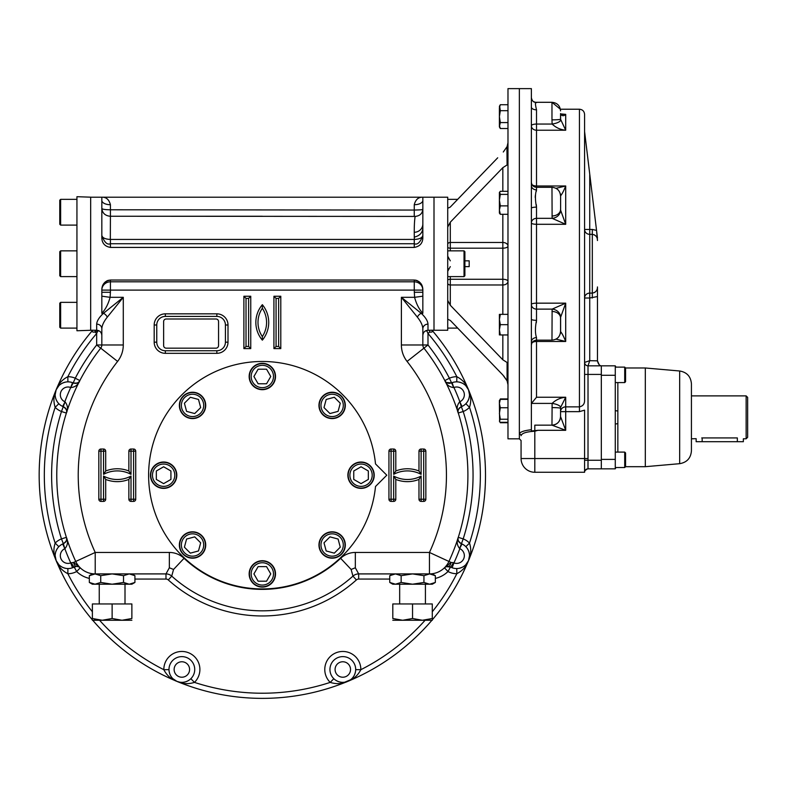 <?xml version="1.0" encoding="UTF-8"?>
<svg xmlns="http://www.w3.org/2000/svg" width="787" height="787" viewBox="0 0 787 787"><rect width="100%" height="100%" fill="white"/><g stroke="black" fill="none" stroke-linecap="round" stroke-linejoin="round"><path stroke-width="1.18" d="M615.896 367.126L615.277 365.837A2.577 2.558 180 0 0 615.631 367.126M615.631 467.547A2.577 2.558 0 0 0 615.277 468.836L588.017 468.836L587.978 468.186M601.327 468.836L601.327 365.837L588.017 365.837A3.433 3.433 0 0 1 584.584 362.404L589.738 360.682L597.461 360.849C598.248 364.056 599.537 365.719 601.327 365.837L615.277 365.837L615.277 410.676L617.844 411.001L617.844 452.092M615.277 410.676L615.277 423.996L617.844 423.672M615.277 423.996L615.277 468.836L615.896 467.547M679.673 370.992C686.894 372.241 690.819 376.511 691.429 383.81L691.429 450.862C690.819 458.162 686.894 462.431 679.673 463.681L679.673 370.992L645.31 367.982L645.31 466.691L625.567 466.691L624.711 467.547L615.277 467.547M615.277 375.281L601.327 375.281L601.327 459.392L615.277 459.392M691.429 438.792L696.151 438.674L696.151 441.714L743.361 441.714L743.361 438.792L746.145 438.792L747.65 437.297L747.65 397.376L746.145 395.881L746.145 438.792M701.729 437.936C693.977 438.871 693.977 438.871 701.729 437.936L737.35 437.936C745.102 438.871 745.102 438.871 737.35 437.936L737.35 441.714M645.31 367.982L625.567 367.982L624.711 367.126L624.711 382.58L615.277 382.58M625.576 367.982L625.576 381.715L624.711 382.58M625.576 466.691L625.576 452.958L624.711 452.092L624.711 467.547M499.401 116.653L500.316 122.575L499.401 126.579M499.893 421.881L500.316 422.727L507.979 422.727M499.401 400.534L500.316 399.343L499.401 403.544L499.893 399.776M500.316 398.94L507.979 398.94M500.316 422.727L499.401 421.134L500.316 419.235L499.401 413.5L500.316 407.755L499.401 403.544L499.607 421.498L500.316 422.314L507.979 422.314M499.401 403.544L499.401 400.878M500.316 399.343L507.979 399.343M500.316 407.755L507.979 407.755M500.316 419.235L507.979 419.235M499.401 314.357L499.401 329.674M507.979 314.357L500.316 314.357L499.401 319.512L500.316 324.657L499.401 329.812L500.316 334.957L507.979 334.957M499.893 323.201L499.578 321.706M499.538 327.864L499.647 327.215M499.401 329.812L499.401 334.957M500.316 324.657L507.979 324.657M499.607 105.97L500.316 110.682L499.401 116.624L499.401 126.923L500.316 128.517L507.979 128.517M499.401 106.324L500.316 104.73L499.401 107.711L499.401 116.624M499.46 106.943L499.902 105.537M499.43 115.6L499.519 114.577M499.578 114.085L499.942 112.148M499.46 124.808L499.902 123.382M499.401 125.546L500.316 128.517M500.316 110.682L507.979 110.682M500.316 122.575L507.979 122.575M500.316 104.73L507.979 104.73M507.979 191.31L500.316 191.31L499.401 192.5L499.401 200.134L499.401 195.51M499.607 192.136L500.316 194.389L499.401 200.134L500.316 205.879L499.401 210.08L499.401 205.466M499.401 213.1L499.401 210.08L500.316 214.29L499.401 213.1M499.401 200.134L499.401 210.08M500.316 205.879L507.979 205.879M500.316 214.29L507.979 214.29M500.316 194.389L507.979 194.389M584.584 131.547L589.738 174.124L589.738 229.45L584.584 229.45L584.584 114.381L584.584 400.455C584.593 403.987 582.882 406.122 579.439 406.869L565.705 406.869A5.155 4.771 0 0 0 560.551 411.64L560.551 416.569L560.551 408.256L560.551 411.64L565.705 411.64L565.705 397.238L536.518 397.238L536.518 341.479A5.155 2.587 -0 0 0 532.002 342.827M597.313 236.749L597.461 237.979C597.323 236.789 597.323 236.789 597.461 237.979L596.546 230.404L592.316 229.45L596.546 230.404L597.461 240.527C597.461 237.044 595.749 234.988 592.316 234.349L594.51 234.9M592.316 298.007L592.316 293.108C595.749 292.479 597.461 290.413 597.461 286.94L597.461 296.551L589.738 298.007L589.738 360.682L588.017 365.837L588.017 468.836A3.433 3.433 0 0 0 587.417 468.885L587.574 468.865M599.153 364.666L597.461 360.849M596.202 291.092L594.51 292.557M597.461 360.682L597.461 296.551M596.546 230.404L589.738 174.124M536.301 191.359L536.518 189.874C535.071 194.123 535.071 199.878 536.518 207.129L536.301 204.659M535.209 197.38L535.396 195.137M533.861 101.73L536.518 102.684C535.071 101.454 535.071 103.845 536.518 109.826A5.155 2.774 180 0 1 531.373 107.062L531.373 97.657A5.155 5.027 180 0 0 531.373 97.795A5.155 5.027 180 0 1 531.373 97.657L531.373 88.626L507.979 88.626L507.979 438.831L519.351 438.831L519.351 434.011C519.813 432.024 523.817 430.597 531.373 429.732L531.373 107.062M531.373 97.657L531.373 97.657C532.091 101.021 533.675 102.576 536.124 102.3L551.972 102.3L560.393 109.226L579.439 109.226C582.567 109.531 584.279 111.252 584.584 114.381M560.226 193.533A8.588 8.008 156.5 0 1 560.61 195.806L560.61 210.168A8.588 7.663 -18.6 0 1 552.12 218.333L551.972 187.306L536.518 187.306L536.518 189.874A5.155 4.338 -0 0 1 531.373 185.545A5.155 4.338 -0 0 1 531.373 185.535L531.373 185.535M531.373 208.24A5.155 1.112 180 0 1 531.373 208.23A5.155 1.112 180 0 1 536.518 207.129L536.518 224.295A5.155 1.318 -0 0 1 531.373 222.987A5.155 4.643 180 0 1 536.518 218.333L552.12 218.333L565.705 224.295L565.705 185.978L536.518 185.978A5.155 2.587 -0 0 1 532.002 184.63M536.301 322.798L536.518 320.329A5.155 1.112 -0 0 1 531.373 319.227A5.155 1.112 -0 0 1 531.373 319.217L531.373 319.217A5.155 1.112 -0 0 0 531.373 319.227M551.972 311.465A8.588 6.512 -0 0 1 560.551 317.948A8.588 6.512 -0 0 1 560.551 317.978L560.551 331.563C560.049 336.777 557.186 339.64 551.972 340.151L552.12 309.124L536.518 309.124L536.518 303.162A5.155 1.318 -0 0 0 531.373 304.471A5.155 4.643 180 0 0 536.518 309.124L536.518 320.329C535.071 327.559 535.071 333.314 536.518 337.584A5.155 4.338 180 0 0 531.373 341.912A5.155 4.338 180 0 1 531.373 341.912M531.373 429.732L531.373 430.991L537.954 430.302L534.806 431.227C526.346 431.738 521.771 433.224 521.073 435.673A1.722 1.672 0 0 0 519.351 434.011L519.351 88.626L519.351 438.831L521.073 440.543L521.073 458.536L521.073 440.543M560.226 333.924A8.588 8.008 -156.5 0 0 560.61 331.652C562.085 333.413 563.787 336.688 565.705 341.479L565.705 303.162L536.518 303.162L536.518 224.295L565.705 224.295L560.61 210.168M555.947 339.128L565.705 341.479C563.787 336.688 562.085 333.413 560.61 331.652L560.61 317.289L565.705 303.162L552.12 309.124A8.588 7.663 18.6 0 1 560.61 317.289L560.551 317.978L560.61 317.289M560.61 195.806C562.085 194.045 563.787 190.769 565.705 185.978C563.787 190.769 562.085 194.045 560.61 195.806M560.551 114.518L560.551 119.201A8.588 0.649 -0 0 1 551.972 119.85L552.12 124.051A8.588 2.833 -8.7 0 0 560.61 120.067L560.59 113.918A8.588 3.66 170.9 0 1 560.61 114.115C562.085 116.151 563.787 116.23 565.705 114.341L560.875 114.341M560.57 113.8A8.588 3.66 170.9 0 1 560.59 113.918L565.705 114.341L565.705 130.219L536.518 130.219A5.155 4.447 -0 0 1 531.373 125.763A5.155 1.722 180 0 1 536.518 124.051L536.518 109.826M560.61 114.115L560.551 113.574M560.551 119.25L565.705 130.219C560.442 129.727 555.907 127.671 552.12 124.051L536.518 124.051L536.518 187.306C533.389 187.001 531.678 185.289 531.373 182.161M555.947 188.329L565.705 185.978M551.972 215.992A8.588 6.512 0 0 0 560.551 209.509A8.588 6.512 0 0 0 560.551 209.48L560.551 209.509M584.593 472.121L584.643 471.669A3.433 3.433 0 0 0 584.584 472.269L584.584 410.155L579.439 411.64L565.705 411.64L565.705 430.302L551.972 425.157L552.12 403.406A8.588 2.833 8.7 0 1 560.61 407.391L565.705 397.238C560.442 397.74 555.907 399.786 552.12 403.406L531.451 403.406L536.518 397.238M551.972 407.607A8.588 0.649 -0 0 1 560.551 408.256L560.551 411.64M552.169 425.157L551.972 425.157A8.588 8.588 180 0 0 560.551 416.569L560.551 416.766M537.954 430.302L565.705 430.302L560.551 416.569C560.049 421.783 557.186 424.646 551.972 425.157L534.806 425.157L534.806 430.892M584.584 395.881L584.584 400.455M587.948 466.317L587.978 463.435M587.987 462.972L588.017 460.257L584.584 460.238M587.555 468.865A3.433 3.433 -90 0 1 588.017 468.836A3.433 3.433 0 0 0 584.584 472.269L534.806 472.269A13.733 13.733 0 0 1 521.073 458.536A13.733 13.733 0 0 0 534.806 472.269L534.806 431.227M586.433 469.229L588.017 468.836A3.433 3.433 -90 0 0 584.584 472.161L584.593 472.131M531.451 403.406L531.373 404.262M551.972 425.157L534.806 425.157M464.891 266.626L469.19 266.626L469.19 260.831L464.891 260.831M450.302 266.626L447.724 271.23L447.931 269.921M447.98 257.713L447.724 256.228L450.302 260.831M448.413 258.805L448 257.792M447.99 269.705L448.354 268.78M450.154 207.178L447.724 208.23L447.724 197.212L434.001 197.212L434.001 330.245L434.001 197.212L101.828 197.212L101.828 200.429A8.588 4.289 180 0 0 110.416 204.718C109.068 199.534 106.215 197.025 101.828 197.212L90.672 197.212L90.672 330.284L76.939 330.756L76.939 196.701L90.672 197.173M502.834 314.357L502.834 284.983A5.155 3.64 180 0 0 507.979 281.343A5.155 2.076 -0 0 0 502.834 279.277L450.302 279.277L450.302 305.258L447.724 300.408L447.724 227.05L450.302 222.2L450.302 248.18A2.577 1.033 -0 0 1 447.724 247.148M447.734 226.902L447.724 208.23M507.979 362.305L507.084 362.482L502.834 359.797L502.834 334.957M465.786 385.689L468.511 389.801C466.435 384.036 462.54 379.668 456.834 376.707A18.022 18.022 0 0 0 449.407 378.213A210.719 210.719 0 0 0 427.99 344.972L422.845 344.972L422.845 328.799A5.155 4.673 180 0 1 422.845 328.779L422.845 328.799C422.678 325.385 420.858 321.509 417.376 317.151A5.155 3.197 135 0 1 421.222 313.315C425.511 317.328 427.774 320.939 427.99 324.126L427.99 330.245L447.724 330.245L447.724 319.227L450.302 320.427L502.834 374.966L507.084 380.829L507.979 384.764M450.302 250.856L450.302 248.18L502.834 248.18A5.155 2.076 180 0 0 507.979 246.115A5.155 3.64 0 0 0 502.834 242.475L502.834 284.983L450.302 284.983A2.577 1.82 -0 0 1 447.724 283.163M507.979 165.152L507.084 164.975L502.834 167.661L450.302 222.2M507.084 362.482L507.084 380.829L503.71 375.93M507.979 142.693L507.084 146.628L503.287 152.009M506.926 146.923L507.084 164.975M450.302 207.03L497.709 157.793M450.302 305.258L502.834 359.797M447.724 319.227L447.724 300.408M447.724 328.1L457.66 328.1L485.53 357.042M496.902 158.63L457.66 199.357L447.724 199.357M131.872 573.91L134.921 575.681L129.225 573.91L123.529 575.681L112.128 573.91L100.726 575.681L95.03 573.91L92.384 573.91L89.334 575.681L89.334 582.449L95.03 584.21L92.384 584.21L89.334 582.449M95.06 584.21L100.726 582.449L112.128 584.21L129.225 584.21L134.921 582.449L134.921 575.681M126.609 583.816L125.005 583.216M92.423 583.816L90.712 583.167M134.921 582.449L131.872 584.21L129.245 584.21M132.147 583.728L131.468 583.924M95.03 584.21L112.128 584.21L123.529 582.449L129.225 584.21M97.647 574.303L99.251 574.913M92.118 574.402L92.787 574.205M70.948 387.558C75.277 387.096 78.238 384.774 79.841 380.583C79.261 382.728 77.047 383.505 73.201 382.935L70.741 387.489L72.532 382.659L73.201 382.935L75.267 378.213A210.719 210.719 0 0 1 96.673 344.972L100.726 348.159A205.574 205.574 0 0 0 75.739 561.456A21.456 21.456 0 0 0 95.217 573.91L89.334 575.681M131.832 574.303L133.544 574.953M123.529 575.681L123.529 582.449M100.726 575.681L100.726 582.449M429.613 573.91L423.937 575.681L412.545 573.91L401.144 575.681L395.448 573.91L389.752 575.681L389.752 582.449L395.448 584.21L392.802 584.21L389.752 582.449M427.016 583.816L425.423 583.216M392.841 583.816L391.169 583.187M435.339 582.449L432.289 584.21L429.643 584.21L435.339 582.449L435.339 575.681L429.643 573.91L358.675 573.91A8.588 8.588 0 0 0 352.95 576.114L351.13 569.454L355.33 567.781L358.675 573.91L358.675 579.065A3.433 3.433 0 0 0 356.383 579.94L352.95 576.114A135.62 135.62 0 0 1 171.723 576.114A8.588 8.588 0 0 0 165.988 573.91L169.343 567.781L173.543 569.454L171.723 576.114L168.29 579.94A140.765 140.765 0 0 0 356.383 579.94M432.555 583.728L431.886 583.924M412.545 584.21L429.643 584.21L423.937 582.449L412.545 584.21L395.448 584.21L401.144 582.449L412.545 584.21M398.065 574.303L399.668 574.913M392.526 574.402L393.205 574.205M435.339 575.681L432.289 573.91L429.643 573.91M432.25 574.303L433.962 574.953M423.937 575.681L423.937 582.449M401.144 575.681L401.144 582.449M218.56 345.601L218.56 321.558A2.577 2.577 0 0 0 215.982 318.991L166.205 318.991A2.577 2.577 0 0 0 163.627 321.558L163.627 345.601A2.577 2.577 0 0 0 166.205 348.169L215.982 348.169A2.577 2.577 0 0 0 218.56 345.601M262.337 365.335A11.156 11.156 0 0 1 271.997 382.079A11.156 11.156 0 0 1 252.676 382.079A11.156 11.156 0 0 1 262.337 365.335M262.337 363.624A12.877 12.877 0 0 1 273.483 382.935A12.877 12.877 0 0 1 251.191 382.935A12.877 12.877 0 0 1 262.337 363.624M258.126 383.79L253.916 376.501L258.126 369.201L266.547 369.201L270.758 376.501L266.547 383.79L258.126 383.79M372.202 475.2A11.156 11.156 0 0 1 355.468 484.871A11.156 11.156 0 0 1 355.468 465.54A11.156 11.156 0 0 1 372.202 475.2M373.923 475.2A12.877 12.877 0 0 1 354.603 486.356A12.877 12.877 0 0 1 354.603 464.055A12.877 12.877 0 0 1 373.923 475.2M353.747 470.99L361.046 466.78L368.336 470.99L368.336 479.421L361.046 483.631L353.747 479.421L353.747 470.99M340.023 552.887A11.156 11.156 0 0 1 321.352 547.89A11.156 11.156 0 0 1 335.026 534.225A11.156 11.156 0 0 1 340.023 552.887M341.233 554.107A12.877 12.877 0 0 1 319.699 548.332A12.877 12.877 0 0 1 335.469 532.563A12.877 12.877 0 0 1 341.233 554.107M329.95 536.862L338.095 539.046L340.269 547.181L334.318 553.143L326.172 550.959L323.998 542.823L329.95 536.862M262.337 585.075A11.156 11.156 0 0 1 252.676 568.332A11.156 11.156 0 0 1 271.997 568.332A11.156 11.156 0 0 1 262.337 585.075M262.337 586.787A12.877 12.877 0 0 1 251.191 567.476A12.877 12.877 0 0 1 273.483 567.476A12.877 12.877 0 0 1 262.337 586.787M266.547 566.62L270.758 573.91L266.547 581.209L258.126 581.209L253.916 573.91L258.126 566.62L266.547 566.62M184.65 552.887A11.156 11.156 0 0 1 189.647 534.225A11.156 11.156 0 0 1 203.321 547.89A11.156 11.156 0 0 1 184.65 552.887M183.43 554.107A12.877 12.877 0 0 1 189.205 532.563A12.877 12.877 0 0 1 204.974 548.332A12.877 12.877 0 0 1 183.43 554.107M200.675 542.823L198.491 550.959L190.356 553.143L184.404 547.181L186.578 539.046L194.723 536.862L200.675 542.823M184.65 397.514A11.156 11.156 0 0 1 203.321 402.521A11.156 11.156 0 0 1 189.647 416.185A11.156 11.156 0 0 1 184.65 397.514M183.43 396.304A12.877 12.877 0 0 1 204.974 402.078A12.877 12.877 0 0 1 189.205 417.848A12.877 12.877 0 0 1 183.43 396.304M194.723 413.549L186.578 411.365L184.404 403.229L190.356 397.268L198.491 399.452L200.675 407.587L194.723 413.549M152.471 475.2A11.156 11.156 0 0 1 169.205 465.54A11.156 11.156 0 0 1 169.205 484.871A11.156 11.156 0 0 1 152.471 475.2M150.75 475.2A12.877 12.877 0 0 1 170.061 464.055A12.877 12.877 0 0 1 170.061 486.356A12.877 12.877 0 0 1 150.75 475.2M170.927 479.421L163.627 483.631L156.328 479.421L156.328 470.99L163.627 466.78L170.927 470.99L170.927 479.421M340.023 397.514A11.156 11.156 0 0 1 335.026 416.185A11.156 11.156 0 0 1 321.352 402.521A11.156 11.156 0 0 1 340.023 397.514M341.233 396.304A12.877 12.877 0 0 1 335.469 417.848A12.877 12.877 0 0 1 319.699 402.078A12.877 12.877 0 0 1 341.233 396.304M323.998 407.587L326.172 399.452L334.318 397.268L340.269 403.229L338.095 411.365L329.95 413.549L323.998 407.587M59.773 251.712L60.629 250.856L59.773 251.712L59.773 275.745L60.629 276.601L76.939 276.601M76.939 250.856L60.629 250.856L60.629 276.601L59.773 275.745M60.629 225.102L60.629 199.357L59.773 200.213L59.773 224.246L60.629 225.102L76.939 225.102M60.629 199.357L76.939 199.357M60.629 328.1L60.629 302.356L59.773 303.211L59.773 327.244L60.629 328.1L76.939 328.1M60.629 302.356L76.939 302.356M464.035 250.856L464.035 276.601L464.891 275.745L464.891 251.712L464.035 250.856L447.724 250.856M332.134 418.586A13.172 13.172 0 0 0 343.545 398.822A13.172 13.172 0 0 0 320.722 398.822A13.172 13.172 0 0 0 332.134 418.586M271.653 385.817A13.172 13.172 0 0 0 265.75 363.771A13.172 13.172 0 0 0 249.607 379.905A13.172 13.172 0 0 0 271.653 385.817M318.961 544.998A13.172 13.172 0 0 0 338.725 556.409A13.172 13.172 0 0 0 338.725 533.596A13.172 13.172 0 0 0 318.961 544.998M253.02 564.594A13.172 13.172 0 0 0 258.923 586.64A13.172 13.172 0 0 0 275.066 570.506A13.172 13.172 0 0 0 253.02 564.594M192.54 531.825A13.172 13.172 0 0 0 181.128 551.589A13.172 13.172 0 0 0 203.951 551.589A13.172 13.172 0 0 0 192.54 531.825M172.943 465.884A13.172 13.172 0 0 0 150.897 471.797A13.172 13.172 0 0 0 167.041 487.93A13.172 13.172 0 0 0 172.943 465.884M205.712 405.403A13.172 13.172 0 0 0 185.948 394.002A13.172 13.172 0 0 0 185.948 416.815A13.172 13.172 0 0 0 205.712 405.403M351.73 484.517A13.172 13.172 0 0 0 373.766 478.614A13.172 13.172 0 0 0 357.632 462.481A13.172 13.172 0 0 0 351.73 484.517M392.802 620.264L402.669 620.264L412.545 618.503L422.412 620.264L432.289 618.503C432.289 620.815 432.289 620.815 432.289 618.503L432.289 603.954L412.545 603.954L412.545 618.503M412.545 603.954L392.802 603.954L392.802 618.503C392.802 620.815 392.802 620.815 392.802 618.503L402.669 620.264L422.471 620.264M432.289 620.264L422.412 620.264M92.384 620.264L102.261 620.264L112.128 618.503L121.995 620.264L131.872 618.503C131.872 620.815 131.872 620.815 131.872 618.503L131.872 603.954L112.128 603.954L112.128 618.503M112.128 603.954L92.384 603.954L92.384 618.503C92.384 620.815 92.384 620.815 92.384 618.503L102.261 620.264L122.054 620.264M100.795 620.225L100.047 620.166M97.726 619.871L94.44 619.123M131.872 620.264L121.995 620.264M375.507 486.494A113.731 113.731 0 0 1 202.239 571.756A113.731 113.731 0 0 1 202.239 378.655A113.731 113.731 0 0 1 375.507 463.917L386.791 475.2L375.507 486.494M92.659 330.245A223.164 223.164 0 0 0 92.305 330.658A223.164 223.164 0 0 0 92.384 619.841A223.164 223.164 0 0 1 56.152 560.61L55.179 555.77M180.026 682.231L176.937 681.385A223.164 223.164 0 0 1 92.748 620.264A223.164 223.164 0 0 0 431.925 620.264A223.164 223.164 0 0 1 176.937 681.385L176.937 681.385C182.486 683.992 188.319 684.326 194.458 682.388L190.857 678.699A12.877 12.877 0 0 1 168.989 669.491A12.877 12.877 0 0 1 186.853 657.627A12.877 12.877 0 0 1 190.857 678.699M435.339 578.406A26.61 26.61 0 0 0 448.019 571.519L450.479 566.994A5.155 5.155 0 0 0 450.134 566.827A5.155 5.155 0 0 1 450.459 566.984A5.155 0.551 -61.5 0 0 453.43 562.695L453.932 562.921L452.141 567.752L450.479 566.994A12.877 12.877 0 0 0 465.835 546.68L469.514 543.089C471.452 549.218 471.118 555.061 468.511 560.61A223.164 223.164 0 0 1 432.289 619.841A223.164 223.164 0 0 0 432.014 330.245A223.164 223.164 0 0 1 468.511 389.801L469.495 394.641M131.016 449.023A2.145 2.145 0 0 0 128.861 451.167L131.016 451.167L131.016 449.023L133.583 449.023L133.583 451.167L131.016 451.167L131.016 474.345A29.188 29.188 0 0 0 103.54 474.345L103.54 451.167L105.694 451.167A2.145 2.145 0 0 0 103.54 449.023L103.54 451.167L100.972 451.167L100.972 499.233L103.54 499.233L103.54 476.066A29.188 29.188 0 0 0 131.016 476.066L131.016 499.233L133.583 499.233L133.583 451.167L135.728 451.167A2.145 2.145 0 0 0 133.583 449.023M133.583 501.388A2.145 2.145 0 0 0 135.728 499.233L133.583 499.233L133.583 501.388L131.016 501.388L131.016 499.233L128.861 499.233A2.145 2.145 0 0 0 131.016 501.388M103.54 501.388A2.145 2.145 0 0 0 105.694 499.233L103.54 499.233L103.54 501.388L100.972 501.388L100.972 499.233L98.828 499.233A2.145 2.145 0 0 0 100.972 501.388M393.657 501.388A2.145 2.145 0 0 0 395.802 499.233L393.657 499.233L393.657 501.388L391.09 501.388L391.09 499.233L393.657 499.233L393.657 476.066A29.188 29.188 0 0 0 421.124 476.066L421.124 499.233L418.979 499.233A2.145 2.145 0 0 0 421.124 501.388L421.124 499.233L423.701 499.233L423.701 451.167L421.124 451.167L421.124 474.345A29.188 29.188 0 0 0 393.657 474.345L393.657 451.167L391.09 451.167L391.09 499.233L388.935 499.233A2.145 2.145 0 0 0 391.09 501.388M79.802 380.662L79.841 380.583A5.155 5.155 0 0 1 77.795 382.698A5.155 5.155 0 0 0 79.841 380.583L75.267 378.213A18.022 18.022 0 0 0 67.839 376.707L67.898 381.852A12.877 12.877 0 0 1 72.532 382.659M55.179 394.641L56.152 389.801C53.555 395.349 53.221 401.193 55.159 407.322L58.838 403.721A12.877 12.877 0 0 0 62.685 406.436L65.026 401.842C67.761 405.236 68.213 408.974 66.383 413.067A5.155 5.155 0 0 0 66.433 410.125M58.838 403.721A12.877 12.877 0 0 1 67.898 381.852M62.685 543.974L63.354 543.689L64.829 548.657L62.685 543.974A12.877 12.877 0 0 0 58.838 546.68L55.159 543.089A218.019 218.019 0 0 1 55.159 407.322A18.022 18.022 0 0 0 61.475 411.512L65.026 401.842M66.403 412.988L66.383 413.067C67.495 411.139 66.482 409.024 63.354 406.712L62.685 406.436M57.392 401.941L56.339 400.071M55.651 398.202L55.287 396.402M65.616 382.089L63.54 382.669M61.74 383.505L60.206 384.518M58.887 385.689L56.152 389.801A223.164 223.164 0 0 0 56.152 560.61C53.555 555.061 53.221 549.218 55.159 543.089A18.022 18.022 0 0 1 61.475 538.898L66.383 537.344C68.213 541.436 67.761 545.175 65.026 548.559M66.403 537.423L66.383 537.344C67.495 539.262 66.482 541.387 63.354 543.689L61.475 538.898A210.719 210.719 0 0 1 61.475 411.512L66.383 413.067M58.838 546.68A12.877 12.877 0 0 0 72.532 567.752L70.741 562.921L73.644 562.42L79.192 567.034M99.251 330.933L97.775 330.933L96.673 333.472L96.673 344.972L101.828 344.972A5.155 5.155 0 0 1 100.726 348.159A205.574 205.574 0 0 0 75.739 561.456L73.644 562.42A5.155 2.695 -92.3 0 0 76.437 566.374L78.474 566.699L76.447 566.374A5.155 5.155 0 0 0 76.093 566.404A5.155 5.155 0 0 1 76.437 566.374L76.437 566.374A5.155 2.695 -92.3 0 1 76.437 566.374L74.194 566.994A5.155 0.551 -118.5 0 1 71.243 562.695M76.437 566.374L72.532 567.752M78.474 566.699L79.9 567.525M80.244 567.83L76.654 571.519A26.61 26.61 0 0 0 89.334 578.406M66.285 409.673A5.155 5.155 0 0 0 65.862 408.817M65.547 408.364A5.155 5.155 0 0 0 64.682 407.489M77.372 382.915A5.155 5.155 0 0 1 76.467 383.22A5.155 5.155 0 0 0 77.372 382.915M75.916 383.318A5.155 5.155 0 0 1 74.686 383.328A5.155 5.155 0 0 0 75.916 383.318M97.814 330.373A5.155 1.102 94.6 0 1 97.775 330.933L94.971 332.006L96.673 333.472A218.019 218.019 0 0 0 67.839 376.707C62.134 379.668 58.238 384.036 56.152 389.801L56.162 389.781M57.392 548.47L56.339 550.339M55.651 552.208L55.287 554.009M65.242 542.41A5.155 5.155 0 0 0 66.413 540.354M66.433 540.285A5.155 5.155 0 0 0 66.383 537.344M74.706 566.748A5.155 5.155 0 0 1 75.414 566.522A5.155 5.155 0 0 0 74.706 566.748M76.939 566.374A5.155 5.155 0 0 1 77.697 566.473A5.155 5.155 0 0 0 76.939 566.374M77.756 566.492A5.155 5.155 0 0 1 79.812 567.457A5.155 5.155 0 0 0 77.756 566.492M67.898 568.558L67.839 573.703C62.134 570.732 58.238 566.374 56.152 560.61L58.887 564.722M65.616 568.322L63.54 567.742M61.74 566.906L60.206 565.883M189.077 680.155L187.198 681.208M185.339 681.886L183.528 682.25M181.767 682.359L180.085 682.24M425.088 620.264A218.019 218.019 0 0 1 360.84 669.698L355.685 669.639A12.877 12.877 0 0 0 342.886 656.614A12.877 12.877 0 0 0 333.816 678.699L330.215 682.388C336.354 684.326 342.188 683.992 347.736 681.385C353.501 679.299 357.869 675.413 360.84 669.698A18.022 18.022 0 0 0 335.911 652.836A18.022 18.022 0 0 0 330.215 682.388A218.019 218.019 0 0 1 194.458 682.388A18.022 18.022 0 0 0 188.762 652.836A18.022 18.022 0 0 0 163.834 669.698L168.989 669.639M169.215 671.931L169.805 673.997M170.641 675.797L171.655 677.332M172.825 678.66L176.937 681.385C171.173 679.299 166.805 675.413 163.834 669.698A218.019 218.019 0 0 1 99.585 620.264M95.296 330.245A5.155 1.977 99.3 0 1 94.971 332.006C92.502 332.389 91.784 331.77 92.787 330.147L92.305 330.658A223.164 223.164 0 0 0 56.152 389.801M459.647 401.842C456.913 405.236 456.46 408.974 458.29 413.067A5.155 5.155 0 0 1 458.241 410.125A5.155 5.155 0 0 0 458.29 413.067L458.29 413.067C457.178 411.139 458.191 409.024 461.32 406.712L459.844 401.754L461.989 406.436A12.877 12.877 0 0 0 456.775 381.852A12.877 12.877 0 0 0 452.141 382.659L453.725 387.558C449.397 387.096 446.436 384.774 444.832 380.583A5.155 5.155 0 0 0 446.878 382.698M452.141 382.659A12.877 12.877 0 0 0 451.472 382.935C447.626 383.505 445.412 382.728 444.832 380.583L449.407 378.213L453.725 387.558M459.057 382.089L461.123 382.669M462.933 383.505L464.468 384.518M467.281 401.941L468.334 400.071M469.013 398.202L469.386 396.402M448.226 566.374A5.155 5.155 0 0 1 449.308 566.532A5.155 5.155 0 0 0 448.226 566.374L446.199 566.699L450.479 566.994L448.236 566.374A5.155 2.695 -87.7 0 0 448.236 566.374A5.155 2.695 -87.7 0 0 451.03 562.42L444.429 567.83A5.155 5.155 0 0 1 446.918 566.492A5.155 5.155 0 0 0 444.429 567.83L445.481 567.034M446.199 566.699L444.773 567.525M355.33 567.781L355.33 552.454L429.456 552.454L451.03 562.42L453.43 562.695M465.835 546.68A12.877 12.877 0 0 0 461.989 543.974L459.647 548.559C456.913 545.175 456.46 541.436 458.29 537.344A5.155 5.155 0 0 0 458.241 540.285M461.989 543.974L461.32 543.689C458.191 541.387 457.178 539.262 458.29 537.344L463.199 538.898A210.719 210.719 0 0 0 463.199 411.512A18.022 18.022 0 0 0 469.514 407.322A218.019 218.019 0 0 1 469.514 543.089A18.022 18.022 0 0 0 463.199 538.898L459.647 548.559M355.685 669.639A12.877 12.877 0 0 1 333.816 678.699M431.886 330.147C432.889 331.77 432.161 332.389 429.702 332.006L427.99 333.472A218.019 218.019 0 0 1 456.834 376.707L456.775 381.852M447.301 382.915A5.155 5.155 0 0 0 448.206 383.22M448.747 383.318A5.155 5.155 0 0 0 449.987 383.328M458.388 409.673A5.155 5.155 0 0 1 458.811 408.817A5.155 5.155 0 0 0 458.388 409.673M459.126 408.364A5.155 5.155 0 0 1 459.992 407.489A5.155 5.155 0 0 0 459.126 408.364M458.26 412.988L463.199 411.512L461.32 406.712A12.877 12.877 0 0 0 461.989 406.436M469.495 555.77L468.511 560.61A223.164 223.164 0 0 0 468.511 389.801C471.118 395.349 471.452 401.193 469.514 407.322L465.835 403.721M467.281 548.47L468.334 550.339M469.013 552.208L469.386 554.009M458.388 540.728A5.155 5.155 0 0 0 458.811 541.584M459.126 542.046A5.155 5.155 0 0 0 459.992 542.922M417.376 317.151L401.39 297.319L401.39 344.972L422.845 344.972A5.155 5.155 0 0 0 423.947 348.159A205.574 205.574 0 0 1 448.934 561.456A21.456 21.456 0 0 1 429.456 573.91A21.456 21.456 0 0 0 448.934 561.456A21.456 21.456 0 0 1 444.429 567.83L448.019 571.519A18.022 18.022 0 0 0 456.834 573.703L456.775 568.558M446.977 566.473A5.155 5.155 0 0 1 447.734 566.374A5.155 5.155 0 0 0 446.977 566.473M459.057 568.322L461.123 567.742M462.933 566.906L464.468 565.883M465.786 564.722L468.511 560.61C466.435 566.374 462.54 570.732 456.834 573.703A218.019 218.019 0 0 1 432.289 611.765M355.449 671.931L354.868 673.997M354.032 675.797L353.019 677.332M351.848 678.66L350.579 679.761M350.53 679.791L344.647 682.231M335.596 680.155L337.466 681.208M339.335 681.886L341.145 682.25M342.906 682.359L344.588 682.24M422.845 313.315L421.222 313.315L401.39 297.319L414.582 297.319C416.392 304.028 419.146 309.36 422.845 313.315L422.845 296.187L414.582 297.319L414.257 290.108L110.416 290.108L110.416 292.282L101.828 292.282L101.828 296.187L110.091 297.319C108.281 304.028 105.527 309.36 101.828 313.315L103.451 313.315L123.284 297.319L107.288 317.151C103.835 321.48 102.005 325.365 101.828 328.799A5.155 4.673 0 0 0 96.673 324.126C96.89 320.968 99.142 317.358 103.451 313.315A5.155 3.197 45 0 1 107.288 317.151M422.845 328.779A5.155 4.673 180 0 1 427.99 324.126M429.702 332.006A5.155 1.977 80.7 0 1 429.377 330.245M101.828 328.789L101.828 344.972L123.284 344.972L123.284 297.319L110.091 297.319L110.416 292.282M422.845 296.187L422.845 292.282L414.257 292.282M101.828 296.187L101.828 313.315M216.848 316.413L165.349 316.413A8.588 8.588 0 0 0 156.761 324.992L156.761 342.168A8.588 8.588 0 0 0 165.349 350.746L216.848 350.746A8.588 8.588 0 0 0 225.426 342.168L225.426 324.992A8.588 8.588 0 0 0 216.848 316.413L216.848 313.836L165.349 313.836A11.156 11.156 0 0 0 154.183 324.992L154.183 342.168A11.156 11.156 0 0 0 165.349 353.324L216.848 353.324A11.156 11.156 0 0 0 228.004 342.168L228.004 324.992A11.156 11.156 0 0 0 216.848 313.836M414.346 239.435C419.471 239.179 422.304 237.851 422.845 235.431C420.337 242.317 417.474 245.091 414.257 243.744L110.416 243.744C107.189 245.082 104.327 242.307 101.828 235.431L101.828 235.431C102.369 237.851 105.202 239.179 110.328 239.435L414.346 239.435C414.09 228.928 414.346 221.265 415.123 216.425C419.776 215.972 422.353 213.611 422.845 209.332L422.845 209.332C421.37 209.539 424.695 209.775 414.257 210.06L414.257 204.718A8.588 4.289 180 0 0 422.845 200.429L422.845 197.212C418.458 197.025 415.595 199.534 414.257 204.718M415.123 216.425L110.416 216.238L110.328 239.435M110.328 216.268C105.202 215.776 102.369 213.159 101.828 208.437L101.828 208.437C102.29 209.293 105.153 209.736 110.416 209.785L414.257 210.06L414.257 216.091M101.828 292.282L101.828 289.803C101.926 284.304 104.789 281.048 110.416 280.034L108.045 280.408M107.593 280.565L106.324 281.195M105.556 281.716L104.612 282.553M414.257 280.034L110.416 280.034L110.416 290.108L101.828 290.108A8.588 8.293 180 0 1 110.416 281.815L414.257 281.815L414.257 280.034C419.874 281.028 422.737 284.284 422.845 289.803L422.176 285.956M421.399 284.314L420.701 283.29M419.402 281.943L417.071 280.565M416.598 280.398L415.162 280.093M101.828 200.419L101.828 237.654C101.936 243.173 104.799 246.429 110.416 247.423L110.416 239.523M422.845 200.429L422.845 237.654C422.747 243.153 419.884 246.41 414.257 247.423L110.416 247.423M414.257 237.123C420.179 235.687 423.042 232.214 422.845 226.705M425.423 330.933L426.898 330.933L427.99 333.472L427.99 344.972L407.076 361.42A184.109 184.109 0 0 1 429.456 552.454L429.456 573.91M262.337 336.58A25.755 25.755 0 0 0 262.337 308.258A25.282 25.282 0 0 0 262.337 336.58L262.356 340.161A27.899 27.899 0 0 0 262.356 304.687L262.337 308.258M278.647 298.391L276.07 298.391L276.07 346.457L278.647 346.457L278.647 298.391L280.792 296.246L273.925 296.246L276.07 298.391M273.925 296.246L273.925 348.602L276.07 346.457M273.925 348.602L280.792 348.602L278.647 346.457M243.881 296.246L250.748 296.246L250.748 348.602L243.881 348.602L243.881 296.246L246.026 298.391L248.603 298.391L248.603 346.457L246.026 346.457L246.026 298.391M243.881 348.602L246.026 346.457M250.748 296.246L248.603 298.391M250.748 348.602L248.603 346.457M395.802 499.233L395.802 479.421L393.657 476.066M393.657 474.345L395.802 470.99L395.802 451.167A2.145 2.145 0 0 0 393.657 449.023L391.09 449.023A2.145 2.145 0 0 0 388.935 451.167L388.935 499.233M395.802 479.421A31.332 31.332 0 0 0 418.979 479.421L421.124 476.066M421.124 474.345L418.979 470.99A31.332 31.332 0 0 0 395.802 470.99M128.861 451.167L128.861 470.99L131.016 474.345M131.016 476.066L128.861 479.421L128.861 499.233M128.861 470.99A31.332 31.332 0 0 0 105.694 470.99L103.54 474.345M103.54 476.066L105.694 479.421A31.332 31.332 0 0 0 128.861 479.421M422.845 292.282L422.845 289.803M168.29 579.94A3.433 3.433 0 0 0 165.988 579.065L165.988 573.91L95.217 573.91A21.456 21.456 0 0 1 75.739 561.456L95.217 552.454L95.217 573.91M617.844 382.58L617.844 411.001M702.161 437.936L702.161 441.714M592.316 234.349L592.316 293.108L589.738 293.108L589.738 229.45L592.316 229.45L592.316 234.349L589.738 234.349A5.155 4.899 -0 0 1 584.584 229.45M589.738 293.108L589.738 298.007L584.584 298.007A5.155 4.899 0 0 1 589.738 293.108M551.972 340.151L536.518 340.151L536.518 337.584M531.373 345.296C531.678 342.168 533.389 340.456 536.518 340.151L536.518 341.479L565.705 341.479M551.972 119.85L551.972 102.3C557.186 102.812 560.049 105.674 560.551 110.888M584.584 374.415L601.327 374.415M521.073 458.536L588.017 458.536M579.439 411.64L579.439 109.226M601.327 460.257L588.017 460.257M450.302 276.601L450.302 279.277A2.577 1.033 -0 0 0 447.724 280.31M502.834 214.29L502.834 242.475L450.302 242.475A2.577 1.82 0 0 0 447.724 244.295M502.834 191.31L502.834 167.661M262.356 304.687A27.427 27.427 0 0 0 262.356 340.161M280.792 348.602L280.792 296.246M100.726 348.159L117.597 361.42A26.61 26.61 0 0 0 123.284 344.972M117.597 361.42A184.109 184.109 0 0 0 95.217 552.454L169.343 552.454L169.343 567.781M173.543 569.454L184.05 558.298A21.456 21.456 0 0 0 169.343 552.454M184.05 558.298A114.154 114.154 0 0 0 340.623 558.298L351.13 569.454M355.33 552.454A21.456 21.456 0 0 0 340.623 558.298M401.39 344.972A26.61 26.61 0 0 0 407.076 361.42M135.728 499.233L135.728 451.167M105.694 499.233L105.694 479.421M103.54 449.023L100.972 449.023A2.145 2.145 0 0 0 98.828 451.167L98.828 499.233M105.694 470.99L105.694 451.167M421.124 501.388L423.701 501.388A2.145 2.145 0 0 0 425.846 499.233L425.846 451.167A2.145 2.145 0 0 0 423.701 449.023L421.124 449.023A2.145 2.145 0 0 0 418.979 451.167L418.979 470.99M418.979 479.421L418.979 499.233M64.829 401.754A7.722 7.722 0 0 1 60.914 391.769A7.722 7.722 0 0 1 70.741 387.489A210.719 210.719 0 0 0 64.829 401.754M70.741 562.921A7.722 7.722 0 0 1 60.914 558.632A7.722 7.722 0 0 1 64.829 548.657A210.719 210.719 0 0 0 70.741 562.921M174.134 669.491A7.722 7.722 0 0 1 185.722 662.802A7.722 7.722 0 0 1 185.722 676.181A7.722 7.722 0 0 1 174.134 669.491M74.194 566.994L76.654 571.519A18.022 18.022 0 0 1 67.839 573.703A218.019 218.019 0 0 0 92.384 611.765M389.752 579.065L358.675 579.065M165.988 579.065L134.921 579.065M453.932 387.489A7.722 7.722 0 0 1 463.759 391.769A7.722 7.722 0 0 1 459.844 401.754A210.719 210.719 0 0 0 453.932 387.489M459.844 548.657A7.722 7.722 0 0 1 463.759 558.632A7.722 7.722 0 0 1 453.932 562.921A210.719 210.719 0 0 0 459.844 548.657M335.085 669.491A7.722 7.722 0 0 1 346.673 662.802A7.722 7.722 0 0 1 346.673 676.181A7.722 7.722 0 0 1 335.085 669.491M448.934 561.456A205.574 205.574 0 0 0 423.947 348.159M96.673 324.126L96.673 330.245C99.801 330.55 101.523 332.271 101.828 335.4M262.337 216.248L110.416 216.248L110.416 204.718M414.306 232.263A8.588 8.293 -0 0 0 422.845 223.97M422.845 290.108L414.257 290.108L414.257 281.815A8.588 8.293 180 0 1 422.845 290.108M165.349 313.836L165.349 316.413M154.183 324.992L156.761 324.992M225.426 324.992L228.004 324.992M154.183 342.168L156.761 342.168M225.426 342.168L228.004 342.168M165.349 353.324L165.349 350.746M216.848 350.746L216.848 353.324M414.257 247.423L414.257 239.523M388.935 451.167L391.09 451.167L391.09 449.023M393.657 449.023L393.657 451.167L395.802 451.167M418.979 451.167L421.124 451.167L421.124 449.023M425.846 499.233L423.701 499.233L423.701 501.388M423.701 449.023L423.701 451.167L425.846 451.167M98.828 451.167L100.972 451.167L100.972 449.023M679.673 463.681L645.31 466.691M691.429 395.881L746.145 395.881M624.711 367.126L615.277 367.126M624.711 452.092L615.277 452.092M584.623 362.905L584.82 363.633L584.623 362.905M584.977 363.988L585.469 364.696L584.977 363.988M585.735 364.961L586.433 365.443L585.735 364.961M586.787 365.611L587.515 365.798L586.787 365.611M531.373 97.834L531.874 99.713M560.551 195.835L560.551 195.914C560.049 190.68 557.186 187.818 551.972 187.306M585.174 470.351L586.226 469.347M584.584 472.259C583.757 470.183 589.994 467.763 588.007 468.836M392.802 573.91L389.752 575.681M464.035 276.601L447.724 276.601M399.668 584.21L399.668 603.954M425.423 584.21L425.423 603.954M99.251 584.21L99.251 603.954M125.005 584.21L125.005 603.954M73.201 382.935C75.513 383.603 77.136 383.476 78.08 382.521M63.354 406.712C65.459 407.863 66.511 409.102 66.511 410.46M63.354 543.689C65.459 542.538 66.511 541.299 66.511 539.951M58.11 402.905L57.51 402.118M56.457 400.337L55.749 398.527M66.806 381.911L65.823 382.049M63.816 382.571L62.035 383.348M58.11 547.506L57.51 548.293M56.457 550.074L55.749 551.884M66.806 568.489L65.823 568.362M63.816 567.84L62.035 567.063M190.041 679.437L189.254 680.037M187.463 681.08L185.653 681.788M169.048 670.74L169.185 671.724M169.697 673.721L170.474 675.502M461.32 406.712C458.969 408.256 457.916 409.506 458.162 410.46M451.472 382.935L446.593 382.521M461.32 543.689C459.215 542.538 458.162 541.299 458.162 539.951M457.867 381.911L458.851 382.049M460.857 382.571L462.638 383.348M466.563 402.905L467.163 402.118M468.216 400.337L468.924 398.527M466.563 547.506L467.163 548.293M468.216 550.074L468.924 551.884M457.867 568.489L458.851 568.362M460.857 567.84L462.638 567.063M355.626 670.74L355.488 671.724M354.967 673.721L354.199 675.502M334.632 679.437L335.419 680.037M337.21 681.08L339.01 681.788M427.99 330.245C424.862 330.55 423.15 332.271 422.845 335.4M90.672 330.245L96.673 330.245"/></g></svg>

